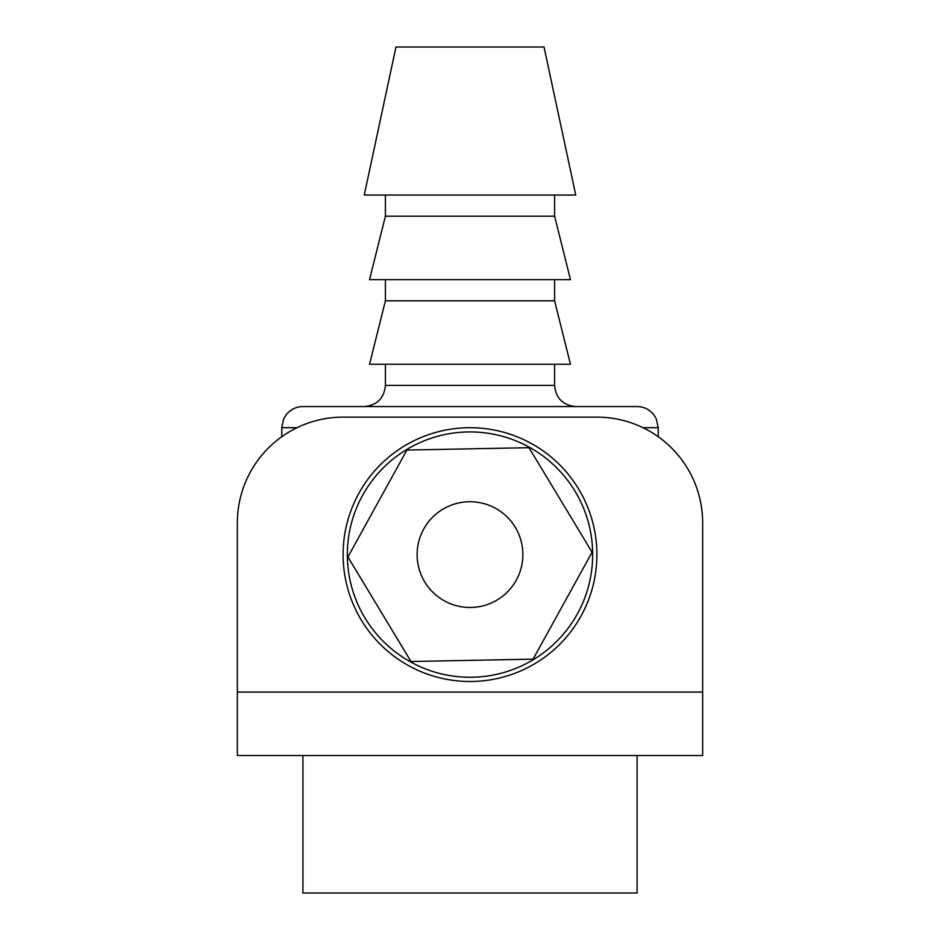 <?xml version="1.0" encoding="UTF-8"?>
<svg xmlns="http://www.w3.org/2000/svg" width="940" height="940" viewBox="0 0 940 940"><rect width="100%" height="100%" fill="white"/><g stroke="black" fill="none" stroke-linecap="round" stroke-linejoin="round"><path stroke-width="1.41" d="M410.991 661.502L533.086 659.152L592.082 552.25L529.009 447.698L406.914 450.048L347.918 556.95L410.991 661.502L347.918 556.95L406.914 450.048L529.009 447.698L592.082 552.25L533.086 659.152L410.991 661.502M596.9 554.6A126.9 126.9 0 0 0 406.55 444.702A126.9 126.9 0 0 0 406.55 664.498A126.9 126.9 0 0 0 596.9 554.6M642.995 427.7L658.235 427.7L658.235 436.724M281.765 436.724L281.765 427.7L283.704 418.841L286.007 414.998C290.319 409.535 295.947 406.714 302.915 406.55L637.085 406.55C644.053 406.714 649.681 409.535 653.993 414.998L656.296 418.841L658.235 427.7M470 406.55L575.75 406.55C562.907 405.293 555.857 398.243 554.6 385.4L554.6 364.25M369.538 364.25L570.462 364.25L554.6 300.8L385.4 300.8L369.538 364.25M554.6 279.65L554.6 300.8M369.538 279.65L570.462 279.65L554.6 216.2L385.4 216.2L369.538 279.65M554.6 195.05L554.6 216.2M364.25 195.05L575.75 195.05L544.025 47L395.975 47L364.25 195.05M302.915 755.525L302.915 893L637.085 893L637.085 755.525M237.35 755.525L702.65 755.525L237.35 755.525L237.35 522.875A105.75 105.75 0 0 1 343.1 417.125L596.9 417.125A105.75 105.75 0 0 1 702.65 522.875L702.65 692.075L237.35 692.075M522.863 553.578A52.875 52.875 0 0 0 468.978 501.737A52.875 52.875 0 0 0 417.137 555.622A52.875 52.875 0 0 0 471.022 607.463A52.875 52.875 0 0 0 522.863 553.578M702.65 755.525L702.65 692.075M592.67 554.6A122.67 122.67 0 0 1 408.665 660.832A122.67 122.67 0 0 1 408.665 448.368A122.67 122.67 0 0 1 592.67 554.6M281.765 427.7L297.005 427.7M364.25 406.55C377.093 405.293 384.143 398.243 385.4 385.4L554.6 385.4M385.4 385.4L385.4 364.25M385.4 300.8L385.4 279.65M385.4 216.2L385.4 195.05"/></g></svg>

